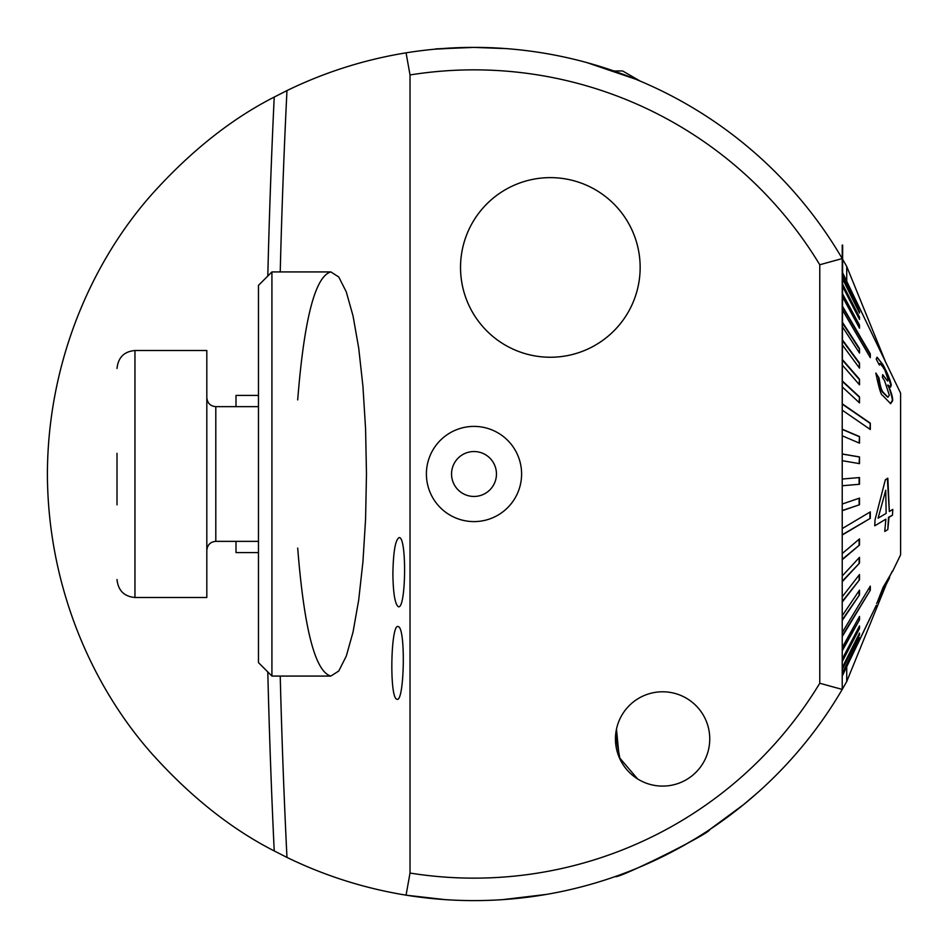 <?xml version="1.0" encoding="UTF-8"?>
<svg xmlns="http://www.w3.org/2000/svg" width="948" height="948" viewBox="0 0 948 948"><rect width="100%" height="100%" fill="white"/><g stroke="black" fill="none" stroke-linecap="round" stroke-linejoin="round"><path stroke-width="1.42" d="M819.771 264.765A5937.419 4198.384 -90 0 1 842.227 258.591A426.6 426.6 0 0 0 406.064 52.839L410.022 74.951L410.022 873.049A404.144 404.144 0 0 0 819.771 683.235L819.771 264.765A404.144 404.144 0 0 0 410.022 74.951M842.227 245.105L842.227 258.591L846.73 266.483L885.645 362.124M885.645 585.876L846.73 681.517L842.227 689.409A5937.419 4198.384 -90 0 1 819.771 683.235M410.022 873.049L406.064 895.161A426.6 426.6 0 0 0 842.227 689.409L842.227 258.591M406.064 895.161C364.518 888.395 324.82 875.81 286.971 857.419L274.221 850.925C231.502 829.18 190.915 796.984 152.462 754.347C91.719 686.174 47.732 585.994 47.4 474C47.732 362.006 91.719 261.826 152.462 193.653C190.915 151.016 231.502 118.82 274.221 97.075L286.971 90.581C324.82 72.19 364.518 59.605 406.064 52.839M505.912 48.597L474 47.4C424.846 49.415 422.784 49.438 467.791 47.447L470.824 47.412M435.345 49.154L467.791 47.447M587.487 62.769L613.854 70.97L622.635 70.97L640.137 81.078M635.385 79.111L587.108 62.675M758.293 792.066L743.659 804.556L709.756 829.536C710.929 833.138 616.176 880.017 615.453 876.462M706.059 831.965L700.69 835.389M695.263 838.731L681.47 846.754M406.716 895.256L445.169 899.628L421.125 897.306M502.831 899.628L546.392 894.414L502.831 899.628M842.227 427.927L842.227 445.868M842.677 245.105L842.227 416.125M297.696 399.902C304.142 318.966 315.198 276.306 330.84 271.922L338.768 276.994L346.304 291.937L353.059 316.016L358.7 348.011L362.942 386.322L365.584 429.029L366.473 474L365.584 518.971L362.942 561.678L358.7 599.989L353.059 631.984L346.304 656.063L338.768 671.006L330.84 676.078C315.198 671.694 304.142 629.034 297.696 548.098M616.484 729.154L619.198 757.369L637.542 778.877M620.075 759.301L615.572 735.518M396.785 699.162C389.19 697.704 390.837 621.687 398.361 626.652C405.957 628.109 404.298 704.115 396.785 699.162M640.149 267.431A89.811 89.811 0 0 0 505.438 189.659A89.811 89.811 0 0 0 505.438 345.214A89.811 89.811 0 0 0 640.149 267.431M521.601 474A47.601 47.601 0 0 1 450.205 515.226A47.601 47.601 0 0 1 450.205 432.774A47.601 47.601 0 0 1 521.601 474M709.756 738.942A47.151 47.151 0 0 0 639.023 698.107A47.151 47.151 0 0 0 639.023 779.777A47.151 47.151 0 0 0 709.756 738.942M392.875 573.682C393.313 551.191 395.482 539.139 399.357 537.54C407.012 537.777 405.922 610.275 398.314 606.696C394.972 604.172 393.159 593.164 392.875 573.682M842.227 471.76L842.227 476.24M451.544 474A22.456 22.456 0 0 1 474 451.544A22.456 22.456 0 0 1 496.456 474A22.456 22.456 0 0 1 474 496.456A22.456 22.456 0 0 1 451.544 474M636.961 291.166A89.811 89.811 0 0 0 527.574 180.558A89.811 89.811 0 0 0 486.478 330.591A89.811 89.811 0 0 0 636.961 291.166M330.84 676.078L271.922 676.078L271.922 271.922L330.84 271.922M271.922 676.078L258.46 662.605L258.46 285.395L271.922 271.922M258.46 395.411L236.005 395.411L236.005 406.645M236.005 541.355L236.005 552.589L258.46 552.589M842.677 272.858L900.6 393.171L900.6 554.829L892.921 570.672M842.227 271.934L870.311 330.271M842.227 272.751L859.504 308.456L842.227 273.474M842.227 276.567L859.504 311.513L859.504 313.065L842.227 278.12M842.227 283.428L859.504 317.082L859.504 319.429L842.227 285.775M842.227 293.24L859.504 325.081L859.504 328.186L842.227 296.345M842.227 305.825L870.311 353.841L870.311 357.669L842.227 309.652M842.227 321.929L859.504 348.556L859.504 353.071L842.227 326.456M842.227 339.597L859.504 363.025L859.504 368.132L842.227 344.705M842.227 359.339L859.504 379.212L859.504 384.829L842.227 364.944M842.227 380.847L859.504 396.868L859.504 402.888L842.227 386.879M842.227 403.789L870.311 423.152L870.311 429.503L842.227 410.152M842.227 429.195L859.504 436.566L859.504 443.166L842.227 435.784M842.227 453.962L859.504 456.924L859.504 463.643L842.227 460.681M842.227 479.036L859.504 477.543L859.504 484.274L842.227 485.767M842.227 504.04L859.504 498.115L859.504 504.751L842.227 510.688M842.227 528.581L870.311 511.884L870.311 518.331L842.227 535.028M842.227 553.573L859.504 538.891L859.504 545.029L842.227 559.723M842.227 575.981L859.504 557.353L859.504 563.1L842.227 581.74M842.227 596.813L859.504 574.524L859.504 579.809L842.227 602.099M842.227 615.762L859.504 590.154L859.504 594.87L842.227 620.478M842.227 632.517L870.311 586.137L870.311 590.225L842.227 636.606M842.227 647.555L859.504 616.413L859.504 619.767L842.227 650.909M842.227 659.05L859.504 625.929L859.504 628.536L842.227 661.645M842.227 667.676L859.504 633.098L859.504 634.923L842.227 669.489M842.227 673.329L859.504 637.826L842.227 674.324M842.227 675.912L870.311 617.563L842.227 676.066M875.857 373.05C878.903 388.123 881.178 395.6 882.683 395.47L890.61 403.67L892.613 400.767C892.874 397.567 891.381 392.365 888.134 385.137L890.622 387.092L891.286 385.042C889.923 377.34 882.576 363.629 882.73 364.387L877.101 357.242L876.177 359.055L879.365 365.075L880.028 363.499L883.323 367.551C884.911 372.054 882.375 362.278 888.063 379.437L887.66 381.072L882.671 374.65L882.351 377.304L884.567 380.693L889.295 395.138L887.968 397.212L883.263 392.425C881.474 390.386 880.052 385.552 879.021 377.92L875.857 373.05M892.85 570.696L883.121 587.31L877.255 602.288M891.179 573.362L892.921 570.779M884.745 531.449L887.814 529.565L888.999 517.276L892.459 515.202L892.791 509.42L889.319 511.493L887.849 478.242L885.349 479.771L874.992 520.014L874.755 525.796L885.87 519.16L884.745 531.449M845.272 667.06L859.504 638.822M842.227 668.53L859.504 634.923M859.113 634.733L859.113 633.892M842.227 660.72L859.504 628.536M859.113 628.358L859.113 626.687M842.227 650.032L859.504 619.767M859.113 619.601L859.113 617.124M842.227 635.8L870.311 590.225M869.92 590.083L869.92 586.788M842.227 534.743L870.311 518.331M869.92 518.283L869.92 512.11M869.92 429.243L870.311 423.152M842.677 404.441L869.92 423.211M869.92 357.005L870.311 353.841M842.677 307.425L869.92 353.995M842.227 619.767L859.504 594.87M859.113 594.74L859.113 590.734M842.227 510.522L859.504 504.751M859.113 504.727L859.113 498.245M859.113 402.533L859.504 396.868M842.677 381.712L859.113 396.951M859.113 327.475L859.504 325.081M842.677 294.958L859.113 325.247M842.227 601.47L859.504 579.809M859.113 579.69L859.113 575.033M842.227 581.219L859.504 563.1M859.113 563.005L859.113 557.768M842.227 559.308L859.504 545.029M859.113 544.958L859.113 539.222M842.227 485.731L859.504 484.274M859.113 484.274L859.113 477.579M859.113 463.572L859.504 456.924M842.227 454.045L859.113 456.948M859.113 443L859.504 436.566M842.677 429.598L859.113 436.613M859.113 384.378L859.504 379.212M842.677 360.418L859.113 379.319M859.113 367.599L859.504 363.025M842.677 340.865L859.113 363.155M859.113 352.466L859.504 348.556M842.677 323.375L859.113 348.686M859.113 318.67L859.504 317.082M842.677 285.253L859.113 317.26M859.113 312.271L859.504 311.513M842.677 278.463L859.113 311.702M879.649 598.33L883.702 587.535L889.603 577.676L876.663 603.509M889.129 577.605L883.204 587.535L880.574 594.787M880.076 594.787L879.152 598.33M875.869 373.844L879.021 377.92M878.523 377.92C879.614 385.729 881.024 390.564 882.766 392.425L883.263 392.425M882.766 392.425L887.719 397.176M887.66 381.072L883.18 375.562M879.803 363.57L878.962 364.328M876.876 357.289L882.73 364.387M882.233 364.387C885.207 369.009 888.051 375.894 890.788 385.042L891.286 385.042M890.788 385.042L890.35 387.045M892.613 400.767L892.115 400.767C893.514 402.651 889.911 387.933 887.636 385.137L888.134 385.137M892.115 400.767L890.362 403.647M892.459 515.202L888.501 517.276L887.814 529.565M887.352 478.242L889.319 511.493M886.155 513.378L878.097 518.165L885.74 490.246L886.155 513.378M885.74 490.246L878.097 518.165M117.007 504.834L117.007 453.31M134.96 597.489L206.818 597.489L206.818 350.511L134.96 350.511L134.96 597.489C124.152 596.529 118.168 590.533 117.007 579.524M286.971 857.419A1401.44 243.363 90 0 1 280.229 676.078M280.229 271.922A1401.44 243.363 90 0 1 286.971 90.581M274.221 850.925A1424.536 247.369 90 0 1 267.798 671.942M267.798 276.058A1424.536 247.369 90 0 1 274.221 97.075M846.73 681.517L846.73 666.717M846.73 281.283L846.73 266.483M258.46 406.645L215.8 406.645L215.8 541.355C210.385 541.841 207.399 544.839 206.818 550.338M876.331 605.239L842.227 676.078M892.068 571.514L889.153 577.581M258.46 541.355L215.8 541.355M215.8 406.645C210.385 406.159 207.399 403.161 206.818 397.662M134.96 350.511C124.152 351.471 118.168 357.467 117.007 368.476"/></g></svg>
